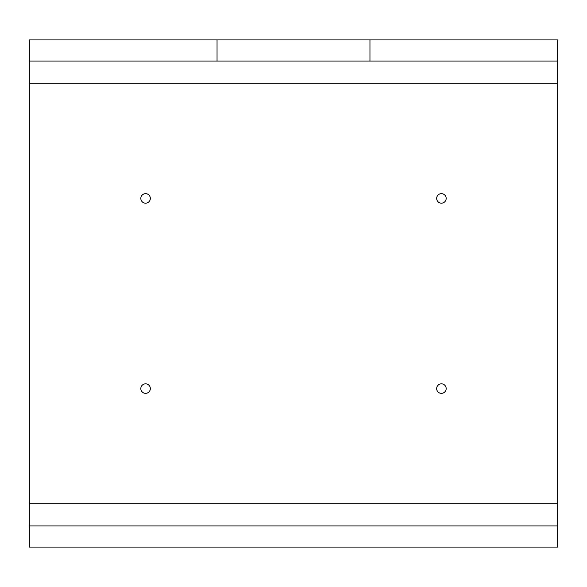 <?xml version="1.0" encoding="UTF-8"?>
<svg xmlns="http://www.w3.org/2000/svg" width="587" height="587" viewBox="0 0 587 587"><rect width="100%" height="100%" fill="white"/><g stroke="black" fill="none" stroke-linecap="round" stroke-linejoin="round"><path stroke-width="0.88" d="M436.669 388.594A4.755 4.755 0 0 1 441.424 383.839A4.755 4.755 0 0 1 446.179 388.594A4.755 4.755 0 0 1 441.424 393.349A4.755 4.755 0 0 1 436.669 388.594M140.821 388.594A4.755 4.755 0 0 1 145.576 383.839A4.755 4.755 0 0 1 150.331 388.594A4.755 4.755 0 0 1 145.576 393.349A4.755 4.755 0 0 1 140.821 388.594M140.821 198.406A4.755 4.755 0 0 1 145.576 193.651A4.755 4.755 0 0 1 150.331 198.406A4.755 4.755 0 0 1 145.576 203.161A4.755 4.755 0 0 1 140.821 198.406M436.669 198.406A4.755 4.755 0 0 1 441.424 193.651A4.755 4.755 0 0 1 446.179 198.406A4.755 4.755 0 0 1 441.424 203.161A4.755 4.755 0 0 1 436.669 198.406M369.957 61.048L557.65 61.048L557.65 39.916L369.957 39.916L369.957 61.048L29.35 61.048L29.35 547.084L557.65 547.084L557.65 525.952L29.35 525.952M217.043 61.048L217.043 39.916L29.35 39.916L29.35 61.048M369.957 39.916L217.043 39.916M557.65 61.048L557.65 525.952M557.65 83.237L29.35 83.237M557.65 503.763L29.35 503.763"/></g></svg>

